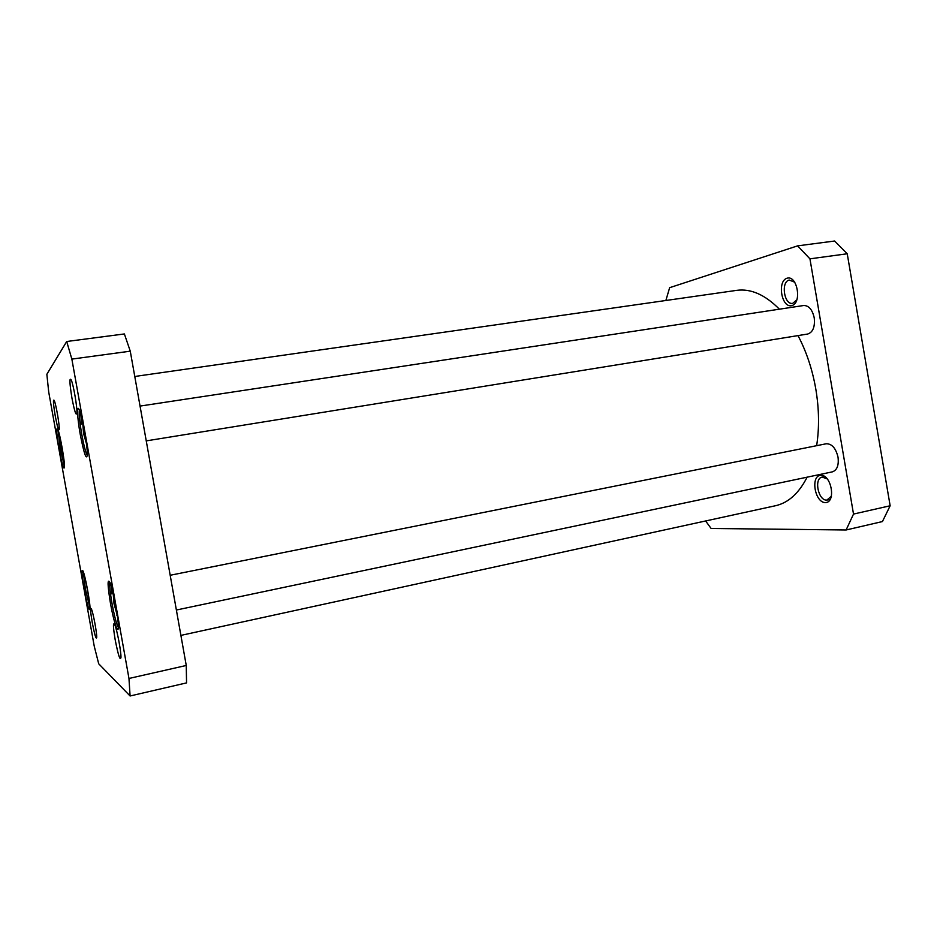 <?xml version="1.0" encoding="UTF-8"?>
<svg xmlns="http://www.w3.org/2000/svg" width="937" height="937" viewBox="0 0 937 937"><rect width="100%" height="100%" fill="white"/><g stroke="black" fill="none" stroke-linecap="round" stroke-linejoin="round"><path stroke-width="1.41" d="M63.552 456.682L60.472 439.266M117.324 615.48L114.021 603.768L113.178 593.39M88.968 598.438L85.864 581.373M86.485 443.798L83.557 433.433L82.632 421.673M66.703 341.501L71.856 359.105L128.966 678.47L130.091 695.98L98.701 663.783L94.239 646.19L48.712 391.994L46.85 374.285L66.703 341.501L124.387 333.947L130.266 351.176L71.856 359.105M80.266 434.51C84.014 453.649 86.356 460.489 87.305 455.042C87.762 447.183 82.679 417.972 79.575 410.605C76.576 402.594 77.08 417.059 80.266 434.51M84.143 589.057C87.282 605.349 89.238 611.955 90.011 608.839C90.362 603.182 85.372 576.126 83.03 571.043C81.296 568.267 81.671 574.264 84.143 589.057M55.271 416.063C57.426 427.284 58.75 431.652 59.254 429.158C59.57 424.883 56.044 404.55 54.276 400.556C52.894 398.471 53.222 403.636 55.271 416.063M115.181 639.772C118.249 655.326 120.182 661.206 120.967 657.423C121.201 651.66 117.113 630.074 114.806 624.897C112.873 621.536 113.002 626.49 115.181 639.772M92.189 622.203C94.625 634.771 96.136 639.866 96.734 637.465C96.991 633.131 93.208 612.868 91.416 608.991C90.104 606.825 90.35 611.229 92.189 622.203M71.95 398.131C74.609 411.753 76.26 416.637 76.928 412.795C77.279 407.115 73.566 385.447 71.317 380.106C69.279 376.768 69.49 382.776 71.95 398.131M59.125 449.373C62.018 464.459 63.798 470.397 64.477 467.2C64.899 461.613 60.132 434.487 57.813 429.298C56.021 426.593 56.454 433.281 59.125 449.373M110.496 603.533C113.588 621.231 118.32 635.637 118.32 626.947C118.659 618.982 113.213 589.841 110.051 582.65C107.298 577.883 107.45 584.852 110.496 603.533M84.904 433.222L83.557 433.433M117.254 614.965L116.668 615.094M115.333 603.498L114.021 603.768M118.308 627.439C116.446 623.972 114.337 615.937 111.983 603.334C110.097 592.453 109.395 585.402 109.863 582.205M87.293 455.558C85.665 452.583 83.826 445.473 81.742 434.218C79.622 421.896 78.837 413.873 79.376 410.125M64.489 466.497L60.331 449.139L58.059 429.966M90.011 608.113L85.361 588.881L83.288 571.711M130.091 695.98L186.557 682.886L186.252 665.469L130.266 351.176M186.252 665.469L128.966 678.47M846.111 529.979L882.431 521.558L890.15 505.769L847.235 253.775L834.621 241.02L797.586 245.869L809.943 258.835L853.513 514.073L846.111 529.979L711.113 528.468L705.62 520.972M665.867 300.496L669.639 287.682L797.586 245.869M820.777 475.282C810.2 475.727 814.85 502.9 825.45 502.583C836.272 502.548 831.482 474.544 820.777 475.282M787.08 278.195C776.89 281.065 781.563 308.355 791.765 305.614C802.189 303.131 797.387 274.998 787.08 278.195M797 299.676L792.725 303.342C784.152 305.204 780.626 281.955 789.2 280.046L794.81 282.224M831.517 496.13L826.821 500.112C818.212 500.862 813.691 478.303 822.194 477.085L827.441 478.994M847.235 253.775L809.943 258.835M853.513 514.073L890.15 505.769M798.008 335.598C806.441 351.598 812.379 369.436 815.811 389.089C819.125 409 819.406 427.858 816.642 445.684M807.12 477.179C798.863 493.354 788.31 502.876 775.473 505.734L180.9 635.391M134.776 376.475L736.646 290.365C750.818 288.432 765.06 294.71 779.397 309.187M176.379 610.022L832.396 471.85C837.081 470.163 838.955 465.279 838.029 457.186C835.816 448.132 831.869 443.658 826.176 443.775L170.183 575.271M175.477 604.927L171.471 582.486M146.242 440.882L807.717 334.029C812.976 332.225 815.143 326.802 814.218 317.76C812.32 309.573 808.818 305.497 803.677 305.509L140.046 406.084M145.048 434.124L141.03 411.601M64.161 461.613C61.807 452.77 60.226 443.798 59.418 434.686M111.854 593.964L111.398 586.621M85.162 581.081L84.681 576.396M81.484 424.086L80.863 414.599M827.64 500.018L830.241 499.444M822.194 477.085L824.794 476.535"/></g></svg>
